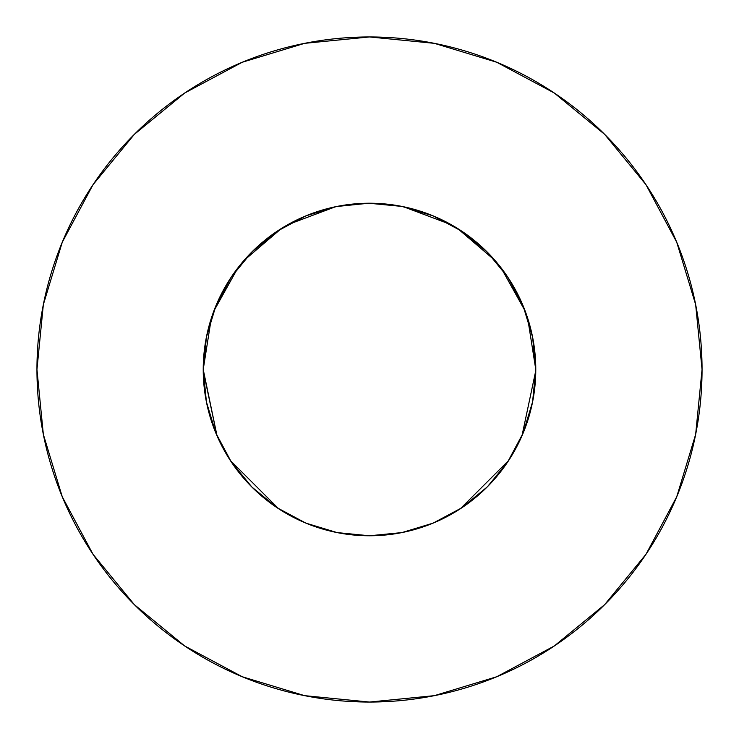 <?xml version="1.0" encoding="UTF-8"?>
<svg xmlns="http://www.w3.org/2000/svg" width="739" height="739" viewBox="0 0 739 739"><rect width="100%" height="100%" fill="white"/><g stroke="black" fill="none" stroke-linecap="round" stroke-linejoin="round"><path stroke-width="1.11" d="M203.225 370.655L217.035 435.853L203.225 369.5A166.275 166.275 0 0 1 369.5 203.225A166.275 166.275 0 0 1 535.775 369.5L532.579 337.058L523.12 305.872L507.748 277.125L487.075 251.925L461.875 231.252L433.23 215.917M36.95 369.5A332.55 332.55 0 0 1 369.5 36.95A332.55 332.55 0 0 1 702.05 369.5A332.55 332.55 0 0 1 369.5 702.05A332.55 332.55 0 0 1 36.95 369.5L43.342 434.375L62.261 496.765L92.994 554.259L134.35 604.65L184.741 646.006L242.235 676.739L304.625 695.658L369.5 702.05L434.375 695.658L496.765 676.739L554.259 646.006L604.65 604.65L646.006 554.259L676.739 496.765L695.658 434.375L702.05 369.5L695.658 304.625L676.739 242.235L646.006 184.741L604.65 134.35L554.259 92.994L496.765 62.261L434.375 43.342L369.5 36.95L304.625 43.342L242.235 62.261L184.741 92.994L134.35 134.35L92.994 184.741L62.261 242.235L43.342 304.625L36.95 369.5M203.225 369.251L203.225 369.5A166.275 166.275 0 0 0 369.5 535.775A166.275 166.275 0 0 0 535.775 369.5L532.579 401.942L523.12 433.128L532.616 401.776M507.675 461.995L523.12 433.128M428.796 524.847L433.996 522.759M305.891 523.129L337.058 532.579L369.5 535.775L375.652 535.664M336.614 532.486L341.667 533.429M331.284 531.323L334.545 532.062M305.817 523.092L306.731 523.471M231.159 461.746L251.925 487.075L277.236 507.832M532.302 403.328L533.891 394.441M273.264 505.097L275.019 506.317M251.953 487.103L252.877 488.017M215.298 431.705L215.742 432.795M403.328 206.698L394.441 205.109M523.055 433.276L523.517 432.149M503.037 468.563L503.425 468.046M460.693 508.534L468.101 503.379M433.128 215.88L401.942 206.421L368.789 203.225L336.411 206.55L305.872 215.88L277.125 231.252L251.925 251.925L231.252 277.125L215.88 305.872L206.421 337.058L203.234 370.849M337.058 532.579L336.088 532.385M370.211 535.775L369.315 535.775M401.517 532.662L396.455 533.576M369.5 535.775L401.942 532.579L433.128 523.12L461.727 507.85M487.029 487.121L486.059 488.082M401.369 206.31L369.5 203.225L338.979 206.052M535.775 370.655L521.965 435.853L535.775 370.655M305.872 523.12L277.125 507.748L251.925 487.075L231.252 461.875L215.88 433.128L206.421 401.942L215.88 433.128M278.714 508.801L230.272 460.397L278.714 508.801M525.503 311.969L526.704 315.331L525.503 311.969M497.596 263.49L498.871 265.052M460.286 508.801L508.728 460.397M487.574 486.576L507.748 461.875L487.574 486.576M370.849 203.234L369.786 203.225M403.402 206.717L451.224 224.693M457.607 228.49L495.185 260.636M501.125 267.906L525.152 311.027L527.711 318.343L535.775 369.472M206.421 401.942L203.225 369.5L211.289 318.343M213.848 311.027L237.875 267.906M243.815 260.636L281.393 228.49M287.776 224.693L335.598 206.717M646.006 184.741L604.65 134.35L554.342 93.059M184.741 92.994L134.35 134.35L93.059 184.658M92.994 554.259L134.35 604.65L184.658 645.941M554.259 646.006L604.65 604.65L645.941 554.342M461.875 507.748L487.075 487.075L461.875 507.748M507.748 277.125L487.075 251.925L461.875 231.252M277.125 231.252L251.925 251.925L231.252 277.125"/></g></svg>
